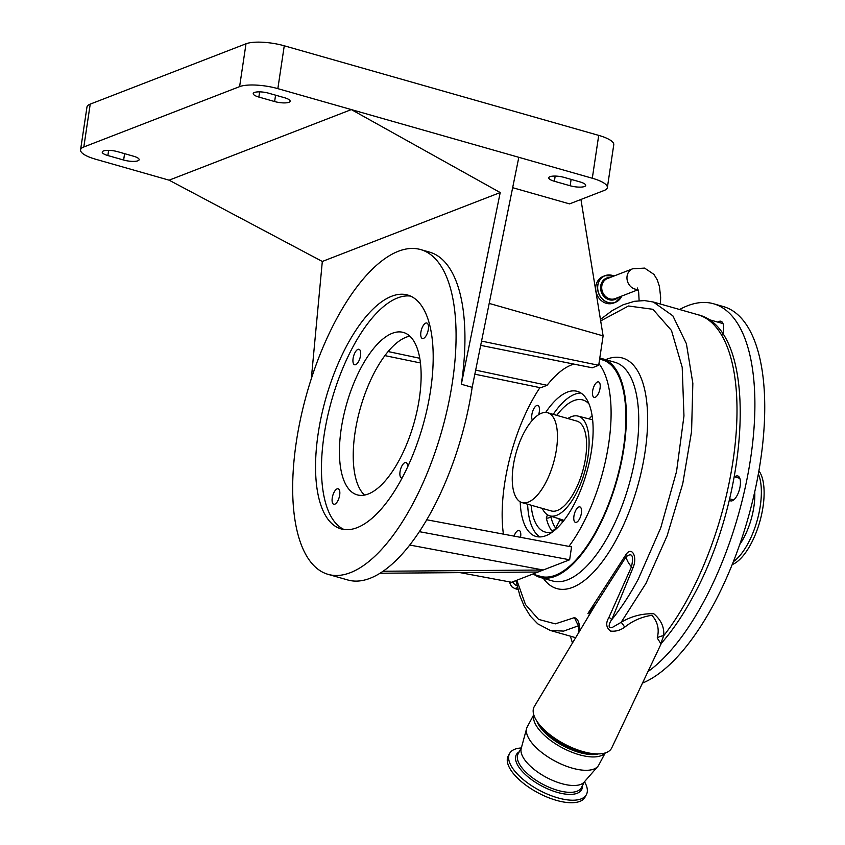 <?xml version="1.0" encoding="UTF-8"?>
<svg xmlns="http://www.w3.org/2000/svg" width="845" height="845" viewBox="0 0 845 845"><rect width="100%" height="100%" fill="white"/><g stroke="black" fill="none" stroke-linecap="round" stroke-linejoin="round"><path stroke-width="1.27" d="M717.912 322.146A12.95 5.366 105.9 0 1 720.922 321.248A12.95 5.366 105.9 0 1 722.771 334.293M734.706 476.855A12.95 5.366 105.9 0 1 737.727 475.957A12.95 5.366 105.9 0 1 740.294 485.072A12.95 5.366 105.9 0 1 735.256 498.339A12.95 5.366 105.9 0 1 730.629 500.863A12.95 5.366 105.9 0 1 729.351 499.976M679.591 309.513A197.001 81.69 105.9 0 1 713.56 303.767A197.001 81.69 105.9 0 1 752.715 442.368A197.001 81.69 105.9 0 1 675.968 644.26A197.001 81.69 105.9 0 1 647.914 671.648M572.424 642.855A197.001 81.69 105.9 0 1 570.449 636.19M713.56 303.767L723.404 306.577A197.001 81.69 105.9 0 1 762.56 445.178A197.001 81.69 105.9 0 1 685.823 647.059A197.001 81.69 105.9 0 1 642.496 683.087M758.356 473.95A51.165 21.22 105.9 0 1 740.864 554.404A51.165 21.22 105.9 0 1 733.354 561.682M758.905 470.834A51.165 21.22 105.9 0 1 743.632 555.186A51.165 21.22 105.9 0 1 732.182 564.618M613.544 303.049A14.302 12.411 -111.2 0 1 600.647 299.996A14.302 12.411 -111.2 0 1 595.862 286.159A14.302 12.411 -111.2 0 1 603.214 276.389L605.073 275.671A14.302 12.411 -111.2 0 1 613.988 276.019L605.073 275.671A14.302 12.411 -111.2 0 0 597.732 285.43A14.302 12.411 -111.2 0 0 602.506 299.278A14.302 12.411 -111.2 0 0 615.403 302.33L621.762 296.067A14.302 12.411 -111.2 0 1 615.403 302.33L613.544 303.049M534.188 574.558A113.695 47.151 -74.1 0 0 540.24 577.452A113.695 47.151 -74.1 0 0 597.151 530.216A113.695 47.151 -74.1 0 0 602.559 358.766A113.695 47.151 -74.1 0 0 599.77 358.185M516.823 580.24L525.463 604.524L538.571 619.385L555.292 623.863L574.399 617.632C578.022 618.656 579.786 623.166 579.691 631.162M588.68 615.72L591.912 609.763L587.93 613.481L625.775 554.859C631.743 545.395 637.954 556.992 632.852 568.125L611.738 619.681C609.995 621.635 606.763 628.923 612.055 627.581L621.138 622.321C631.299 616.248 642.189 613.396 653.808 613.787C661.17 620.05 664.455 627.381 663.674 635.767L660.642 644.038M660.906 643.763L657.22 637.964C659.491 629.43 657.716 621.878 651.907 615.297C641.661 616.85 632.578 620.821 624.677 627.212C620.325 630.338 615.625 631.627 610.565 631.078C606.066 627.624 605.538 623.029 608.981 617.315A11.26 3.507 -158.1 0 1 611.738 619.681C621.159 608.104 630.011 594.574 638.281 579.1L660.769 527.787L676.549 471.499L683.964 415.962L682.2 367.311L671.479 330.479L652.921 309.302L628.469 305.996L600.668 320.92M661.434 643.161L611.727 747.931A43.898 18.505 -151.9 0 1 588.775 752.979A43.898 18.505 -151.9 0 1 582.796 751.543A43.898 18.505 -151.9 0 1 542.87 728.432A43.898 18.505 -151.9 0 1 534.315 706.536L595.567 604.534L587.93 613.481M608.981 617.315L631.468 566.837A35.226 14.851 -151.9 0 1 626.103 556.781L595.567 604.534M517.489 587.634L514.858 588.595L517.974 589.483M588.775 752.979L584.655 752.187A37.148 15.664 -151.9 0 1 579.596 750.973A37.148 15.664 -151.9 0 1 545.807 731.411L542.87 728.432M527.629 504.211A75.363 31.254 -74.1 0 0 539.902 536.934M589.028 403.952A68.667 28.476 -74.1 0 0 582.828 399.96A68.667 28.476 -74.1 0 0 556.739 415.349M567.861 418.518A51.841 21.495 105.9 0 1 577.969 416.078A51.841 21.495 105.9 0 1 575.751 494.314A51.841 21.495 105.9 0 1 549.567 515.777A51.841 21.495 105.9 0 1 542.258 508.373M522.052 502.617L551.215 510.929A46.718 19.372 -74.1 0 0 574.589 491.526A46.718 19.372 -74.1 0 0 576.818 421.074L547.655 412.761A46.718 19.372 -74.1 0 0 524.27 432.175A46.718 19.372 -74.1 0 0 522.052 502.617A46.718 19.372 -74.1 0 0 545.437 483.213A46.718 19.372 -74.1 0 0 547.655 412.761M430.601 390.179A121.574 50.415 -74.1 0 0 407.691 295.042A121.574 50.415 -74.1 0 0 318.142 433.749A121.574 50.415 -74.1 0 0 341.053 528.885A121.574 50.415 -74.1 0 0 430.601 390.179M410.585 296.099A121.574 50.415 -74.1 0 0 324.058 435.428A121.574 50.415 -74.1 0 0 344.073 529.509M311.33 378.655L322.315 261.464L500.208 192.554L461.338 384.243L472.175 387.327A168.852 70.019 105.9 0 1 347.802 579.976L328.103 574.357A168.852 70.019 105.9 0 1 296.278 442.22A168.852 70.019 105.9 0 1 420.641 249.571A168.852 70.019 105.9 0 1 452.476 381.718A168.852 70.019 105.9 0 1 328.103 574.357M428.33 329.328A8.038 3.338 -74.1 0 0 426.809 323.033A8.038 3.338 -74.1 0 0 420.884 332.212A8.038 3.338 -74.1 0 0 422.405 338.496A8.038 3.338 -74.1 0 0 428.33 329.328M360.53 355.587A8.038 3.338 -74.1 0 0 359.019 349.291A8.038 3.338 -74.1 0 0 353.094 358.47A8.038 3.338 -74.1 0 0 354.604 364.765A8.038 3.338 -74.1 0 0 360.53 355.587M407.649 466.873A8.038 3.338 -74.1 0 0 405.959 462.532A8.038 3.338 -74.1 0 0 400.044 471.711A8.038 3.338 -74.1 0 0 401.555 478.006A8.038 3.338 -74.1 0 0 402.083 478.048M339.679 495.085A8.038 3.338 -74.1 0 0 338.169 488.801A8.038 3.338 -74.1 0 0 332.243 497.969A8.038 3.338 -74.1 0 0 333.754 504.264A8.038 3.338 -74.1 0 0 339.679 495.085M419.331 398.523A84.426 35.015 -74.1 0 0 403.424 332.455A84.426 35.015 -74.1 0 0 341.232 428.774A84.426 35.015 -74.1 0 0 357.15 494.843A84.426 35.015 -74.1 0 0 419.331 398.523M364.533 495.085A84.426 35.015 105.9 0 1 355.027 432.703A84.426 35.015 105.9 0 1 409.825 336.141M532.434 420.134A8.038 3.338 105.9 0 1 531.875 414.599A8.038 3.338 105.9 0 1 537.8 405.431A8.038 3.338 105.9 0 1 539.311 411.726A8.038 3.338 105.9 0 1 538.603 414.715M592.62 391.077A8.038 3.338 105.9 0 1 598.545 381.898A8.038 3.338 105.9 0 1 600.056 388.193A8.038 3.338 105.9 0 1 594.13 397.372A8.038 3.338 105.9 0 1 592.62 391.077M514.066 536.121A8.038 3.338 105.9 0 1 519.115 530.428A8.038 3.338 105.9 0 1 520.626 536.712A8.038 3.338 105.9 0 1 520.531 537.325M573.935 516.073A8.038 3.338 105.9 0 1 579.86 506.894A8.038 3.338 105.9 0 1 581.381 513.19A8.038 3.338 105.9 0 1 575.456 522.358A8.038 3.338 105.9 0 1 573.935 516.073M545.669 412.455A75.427 31.276 105.9 0 1 577.293 391.362A75.427 31.276 105.9 0 1 591.511 450.385A75.427 31.276 105.9 0 1 535.952 536.427A75.427 31.276 105.9 0 1 520.203 501.835M503.409 534.125A112.575 46.686 105.9 0 1 504.56 484.058A112.575 46.686 105.9 0 1 539.923 387.633M599.633 359.104L602.253 359.843A112.575 46.686 105.9 0 1 623.473 447.934A112.575 46.686 105.9 0 1 540.557 576.364L532.646 574.114M481.544 341.095L598.704 365.293L598.947 363.709A112.575 46.686 105.9 0 1 608.696 443.731A112.575 46.686 105.9 0 1 568.938 546.388M580.938 199.473L603.108 335.877L489.192 303.418M598.947 363.709L603.108 335.877M598.704 365.293L592.26 367.797L480.689 345.362M573.935 364.111A103.967 43.116 -74.1 0 0 547.095 385.288L540.652 387.781L474.837 374.187M512.651 187.685L569.53 203.888L604.101 190.495A28.593 7.785 -171.5 0 0 607.365 187.601A28.593 7.785 -171.5 0 0 592.303 178.242L518.819 157.307L472.175 387.327M409.719 545.036L543.219 570.016L569.636 559.781L419.331 531.653M426.746 519.781L571.569 546.884L569.636 559.781M460.06 572.625L511.584 582.268L543.219 570.016L383.06 571.241M117.761 151.709A10.689 2.915 -171.5 0 0 102.234 152.047A10.689 2.915 -171.5 0 0 107.864 155.543L123.634 160.032A10.689 2.915 -171.5 0 0 139.15 159.705A10.689 2.915 -171.5 0 0 133.521 156.209L117.761 151.709M274.625 101.548A10.689 2.915 -171.5 0 0 290.141 101.22A10.689 2.915 -171.5 0 0 284.512 97.724L268.752 93.225A10.689 2.915 -171.5 0 0 253.225 93.563A10.689 2.915 -171.5 0 0 258.855 97.059L274.625 101.548L275.576 95.168M169.106 180.175L351.34 109.586L277.847 88.64A28.593 7.785 -171.5 0 0 239.6 86.634L83.824 146.977A28.593 7.785 -171.5 0 0 80.56 149.882A28.593 7.785 -171.5 0 0 95.622 159.23L169.106 180.175L322.315 261.464M461.338 384.243A168.852 70.019 -74.1 0 0 429.513 252.095L420.641 249.571M570.164 185.763A10.689 2.915 -171.5 0 0 585.691 185.425A10.689 2.915 -171.5 0 0 580.061 181.928L564.291 177.439A10.689 2.915 -171.5 0 0 548.775 177.777A10.689 2.915 -171.5 0 0 554.404 181.274L570.164 185.763L571.114 179.383M607.365 187.601L613.766 144.738A28.593 7.785 -171.5 0 0 598.714 135.39L284.258 45.788A28.593 7.785 -171.5 0 0 246.011 43.782L90.225 104.125A28.593 7.785 -171.5 0 0 86.972 107.03L80.56 149.882M518.819 157.307L351.34 109.586L500.208 192.554M538.011 572.033L380.007 573.237M420.451 362.959L384.908 355.618M388.119 351.552L419.764 358.269M475.661 370.131L547.095 385.288M550.782 516.168L550.792 516.432A65.287 27.072 -74.1 0 0 555.64 528.114L559.844 520.266A3.38 2.947 141.5 0 0 560.098 519.115M558.714 518.672A55.622 23.068 105.9 0 0 559.844 520.266L563.192 521.354M552.936 531.642L551.384 530.237A3.38 2.915 -35.7 0 0 555.64 528.114L556.57 528.579M547.454 514.795L546.293 517.953A3.38 2.45 167.1 0 0 550.792 516.432L550.919 516.211M531.135 505.215A68.667 28.476 -74.1 0 0 545.194 532.044A68.667 28.476 -74.1 0 0 552.567 531.917M580.916 393.02A75.363 31.254 -74.1 0 0 553.232 414.356M578.265 625.849L563.678 631.099L550.338 630.465L575.54 637.637M657.22 637.964A11.26 8.566 178.5 0 1 663.674 635.767A186.872 77.497 105.9 0 0 688.918 596.496A186.872 77.497 105.9 0 0 697.812 314.699L653.343 302.024L672.852 315.819L686.404 343.704L692.837 383.324L691.58 431.404L682.749 483.71L667.106 535.836L645.981 583.367L621.138 622.321A11.26 3.813 64.6 0 1 624.677 627.212M632.852 568.125A11.26 3.211 -157.3 0 0 631.468 566.837C633.898 555.63 632.113 552.281 626.103 556.781A11.26 6.137 34.3 0 0 625.775 554.859M577.885 624.888L574.399 617.632M517.034 585.807A6.749 4.616 -146.9 0 1 512.588 581.888M754.733 491.853A43 17.829 105.9 0 1 739.713 544.56M521.28 747.962A43.56 18.368 28.1 0 0 509.567 753.529L508.215 756.043A43.56 18.368 28.1 0 0 508.51 765.728A43.56 18.368 28.1 0 0 547.254 797.162A43.56 18.368 28.1 0 0 585.046 797.131L586.398 794.617A43.56 18.368 28.1 0 0 586.103 784.931A43.56 18.368 28.1 0 0 584.518 781.773M509.567 753.529A43.56 18.368 28.1 0 0 509.852 763.204A43.56 18.368 28.1 0 0 548.595 794.649A43.56 18.368 28.1 0 0 586.398 794.617M533.755 714.733L527.259 726.869A40.528 17.08 28.1 0 0 526.646 728.411L521.217 748.448A35.849 15.115 28.1 0 0 521.988 755.05A35.849 15.115 28.1 0 0 552.313 780.262A35.849 15.115 28.1 0 0 584.148 782.1L597.795 766.457A40.528 17.08 28.1 0 0 598.735 765.095L605.231 752.948M526.646 728.411A40.528 17.08 28.1 0 0 527.534 735.879A40.528 17.08 28.1 0 0 561.809 764.376A40.528 17.08 28.1 0 0 597.795 766.457M533.829 714.954A40.528 17.08 28.1 0 0 534.674 722.517A40.528 17.08 28.1 0 0 569.055 751.057A40.528 17.08 28.1 0 0 604.999 753.022M536.86 721.134A38.279 16.139 28.1 0 0 537.209 722.042A38.279 16.139 28.1 0 0 563.837 746.209A38.279 16.139 28.1 0 0 598.186 753.93M539.807 725.084A38.279 16.139 28.1 0 0 593.253 753.666M544.455 729.985A37.148 15.664 28.1 0 0 586.599 752.525M637.954 289.391A10.753 9.337 -111.2 0 1 634.965 289.064A10.753 9.337 -111.2 0 1 627.085 276.146A10.753 9.337 -111.2 0 1 632.609 268.805L607.354 278.586A10.753 9.337 -111.2 0 0 601.83 285.927A10.753 9.337 -111.2 0 0 605.421 296.341A10.753 9.337 -111.2 0 0 615.118 298.634L638.07 289.74M617.917 297.556A11.492 9.982 -111.2 0 1 606.087 298.317A11.492 9.982 -111.2 0 1 600.689 285.937A11.492 9.982 -111.2 0 1 610.153 277.498M621.709 296.088A14.228 12.348 -111.2 0 1 606.573 301.897A14.228 12.348 -111.2 0 1 597.848 285.43A14.228 12.348 -111.2 0 1 613.945 276.03M540.24 577.452L552.588 580.969A113.695 47.151 -74.1 0 0 609.488 533.734A113.695 47.151 -74.1 0 0 614.896 362.283L602.559 358.766M605.654 359.643A119.863 49.707 105.9 0 1 647.323 408.917A119.863 49.707 105.9 0 1 616.776 538.783A119.863 49.707 105.9 0 1 543.346 578.329M589.06 418.898A68.667 28.476 105.9 0 1 592.113 415.74M592.303 178.242L598.714 135.39M277.847 88.64L284.258 45.788M239.6 86.634L246.011 43.782M83.824 146.977L90.225 104.125M554.404 181.274L555.176 176.077M258.855 97.059L259.637 91.862M107.864 155.543L108.646 150.347M123.634 160.032L124.585 153.653M551.384 530.237A68.667 28.476 105.9 0 1 546.293 517.953M519.221 751.807A37.043 15.611 28.1 0 0 516.58 762.929A37.043 15.611 28.1 0 0 553.75 791.258A37.043 15.611 28.1 0 0 582.458 785.618M521.407 747.719L518.101 753.909A35.849 15.115 28.1 0 0 518.344 761.873A35.849 15.115 28.1 0 0 550.232 787.751A35.849 15.115 28.1 0 0 581.339 787.72L584.645 781.54M632.609 268.805L644.619 268.097L653.956 274.403L657.273 279.853L659.406 286.328L660.653 297.239L660.463 304.052M697.812 314.699C759.444 329.212 750.36 492.392 693.344 595.989C683.193 614.959 672.314 630.951 660.727 643.964M733.64 499.965L729.626 498.825M577.969 416.078L592.63 419.807M549.567 515.777L563.985 520.34M739.808 478.312L734.316 476.749M723.014 323.593L708.047 319.336M578.825 633C578.719 627.508 578.36 624.73 577.748 624.677M515.894 580.61L520.045 596.169L524.122 605.992L530.417 616.237L537.747 623.832L550.338 630.465M509.271 581.835L511.574 586.62L514.858 588.595M653.333 302.024L644.566 300.588L634.532 301.295L623.103 304.791L612.234 310.569L600.436 319.442M637.267 287.955L638.662 292.138L639.116 300.683"/></g></svg>
